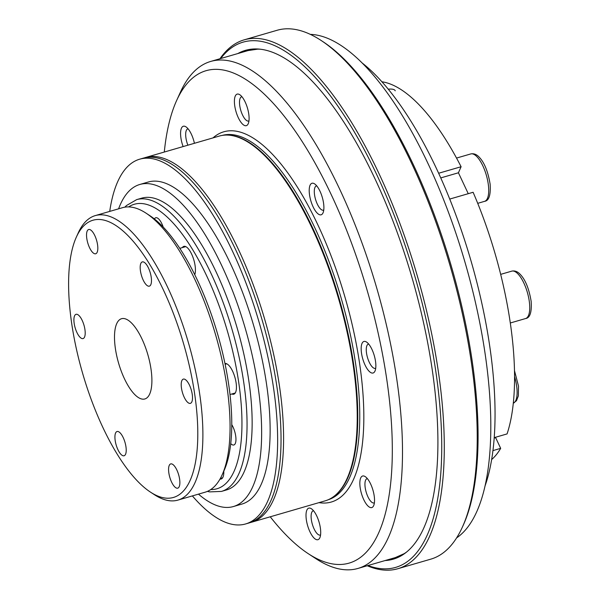 <?xml version="1.0" encoding="UTF-8"?>
<svg xmlns="http://www.w3.org/2000/svg" width="600" height="600" viewBox="0 0 600 600"><rect width="100%" height="100%" fill="white"/><g stroke="black" fill="none" stroke-linecap="round" stroke-linejoin="round"><path stroke-width="0.9" d="M163.2 227.055A12.622 4.598 -106.2 0 0 155.745 217.755A12.622 4.598 -106.2 0 0 155.137 218.077A12.622 4.598 -106.2 0 0 154.425 218.97M220.013 479.055A15.953 5.812 -106.2 0 0 221.13 479.025A15.953 5.812 -106.2 0 0 221.903 478.62A15.953 5.812 -106.2 0 0 223.808 471.18M194.76 274.695A15.953 5.812 -106.2 0 0 195.248 272.692A15.953 5.812 -106.2 0 0 189.9 250.905A15.953 5.812 -106.2 0 0 183.84 246.382A15.953 5.812 -106.2 0 0 182.347 247.605M230.737 443.603A12.622 4.598 -106.2 0 0 233.843 444.99A12.622 4.598 -106.2 0 0 235.718 436.132A12.622 4.598 -106.2 0 0 231.765 424.612M231.847 393.982A15.953 5.812 -106.2 0 0 233.76 394.215A15.953 5.812 -106.2 0 0 236.138 383.017A15.953 5.812 -106.2 0 0 224.978 363.548M207.397 491.385L209.618 491.888L221.438 491.423L226.53 489.938A151.928 55.38 -106.2 0 0 249.18 383.303A151.928 55.38 -106.2 0 0 141.773 198.142L136.672 199.62L126.472 205.538L124.837 207.173M385.125 560.55A264.93 96.562 -106.2 0 0 393.232 559.185A264.93 96.562 -106.2 0 0 432.735 373.23A264.93 96.562 -106.2 0 0 245.43 50.355A264.93 96.562 -106.2 0 0 237.855 53.55M367.965 565.537A273.472 99.675 -106.2 0 0 436.395 375.442A273.472 99.675 -106.2 0 0 339.87 109.035A273.472 99.675 -106.2 0 0 220.695 58.53M367.23 565.748A275.377 100.373 -106.2 0 0 397.845 568.725A275.377 100.373 -106.2 0 0 438.908 375.442A275.377 100.373 -106.2 0 0 244.215 39.832A275.377 100.373 -106.2 0 0 219.96 58.748M244.215 39.832L277.163 30.263A275.377 100.373 73.8 0 1 321.022 40.402A275.377 100.373 73.8 0 1 471.855 365.873A275.377 100.373 73.8 0 1 462.39 527.092A275.377 100.373 73.8 0 1 430.793 559.155L397.845 568.725M321.022 40.402L322.942 41.662A273.472 99.675 73.8 0 1 451.395 266.407A273.472 99.675 73.8 0 1 463.342 525L462.39 527.092M198.472 494.13A167.692 61.125 -106.2 0 0 233.362 506.55A167.692 61.125 -106.2 0 0 245.288 328.462A167.692 61.125 -106.2 0 0 139.808 184.477A167.692 61.125 -106.2 0 0 118.597 208.822M139.808 184.477L148.305 182.01A167.692 61.125 73.8 0 1 253.778 325.995A167.692 61.125 73.8 0 1 241.86 504.082L233.362 506.55M164.295 152.04A256.38 93.45 73.8 0 1 176.618 100.545L180.42 92.16A263.978 96.218 73.8 0 1 210.712 61.432A263.978 96.218 73.8 0 1 397.342 383.153A263.978 96.218 73.8 0 1 357.983 568.433A263.978 96.218 73.8 0 1 315.945 558.713L308.243 553.673A256.38 93.45 73.8 0 1 270.248 516.795M176.618 100.545A256.38 93.45 73.8 0 1 367.298 290.843A256.38 93.45 73.8 0 1 308.243 553.673M309.525 194.79A16.425 5.985 73.8 0 1 314.587 183.87A16.425 5.985 73.8 0 1 322.298 197.37A16.425 5.985 73.8 0 1 323.017 212.895A16.425 5.985 73.8 0 1 315.825 211.493A16.425 5.985 73.8 0 1 309.525 194.79M361.485 352.98A16.425 5.985 73.8 0 1 366.548 342.06A16.425 5.985 73.8 0 1 374.257 355.56A16.425 5.985 73.8 0 1 374.978 371.085A16.425 5.985 73.8 0 1 367.778 369.69A16.425 5.985 73.8 0 1 361.485 352.98M360.157 487.553A16.425 5.985 73.8 0 1 365.228 476.632A16.425 5.985 73.8 0 1 372.938 490.132A16.425 5.985 73.8 0 1 373.657 505.658A16.425 5.985 73.8 0 1 366.457 504.255A16.425 5.985 73.8 0 1 360.157 487.553M306.33 519.675A16.425 5.985 73.8 0 1 311.4 508.755A16.425 5.985 73.8 0 1 319.11 522.255A16.425 5.985 73.8 0 1 319.83 537.78A16.425 5.985 73.8 0 1 312.63 536.377A16.425 5.985 73.8 0 1 306.33 519.675M234.72 105.653A16.425 5.985 73.8 0 1 239.782 94.725A16.425 5.985 73.8 0 1 247.5 108.225A16.425 5.985 73.8 0 1 248.212 123.75A16.425 5.985 73.8 0 1 241.02 122.355A16.425 5.985 73.8 0 1 234.72 105.653M183.12 146.572A16.425 5.985 73.8 0 1 180.892 137.775A16.425 5.985 73.8 0 1 185.955 126.847A16.425 5.985 73.8 0 1 194.415 143.295M251.558 522.225L325.207 500.827A189.915 69.218 -106.2 0 0 331.89 497.798L332.46 497.438A189.727 69.15 -106.2 0 0 354.075 367.298A189.727 69.15 -106.2 0 0 227.197 135.06L226.522 135.06A189.915 69.218 -106.2 0 0 219.255 136.08L145.613 157.47A189.915 69.218 73.8 0 1 279.877 388.92A189.915 69.218 73.8 0 1 251.558 522.225A189.915 69.218 73.8 0 1 250.275 522.555M331.89 497.798A189.915 69.218 -106.2 0 0 353.528 367.53A189.915 69.218 -106.2 0 0 226.522 135.06M320.565 534.945A12.622 4.598 73.8 0 1 320.28 535.058A12.622 4.598 73.8 0 1 311.355 519.675A12.622 4.598 73.8 0 1 313.237 510.81A12.622 4.598 73.8 0 1 313.538 510.75M374.392 502.822A12.622 4.598 73.8 0 1 374.108 502.935A12.622 4.598 73.8 0 1 365.183 487.553A12.622 4.598 73.8 0 1 367.065 478.688A12.622 4.598 73.8 0 1 367.365 478.635M375.712 368.25A12.622 4.598 73.8 0 1 375.428 368.362A12.622 4.598 73.8 0 1 366.502 352.98A12.622 4.598 73.8 0 1 368.385 344.115A12.622 4.598 73.8 0 1 368.685 344.062M323.752 210.06A12.622 4.598 73.8 0 1 323.468 210.173A12.622 4.598 73.8 0 1 314.543 194.79A12.622 4.598 73.8 0 1 316.425 185.925A12.622 4.598 73.8 0 1 316.725 185.873M248.947 120.915A12.622 4.598 73.8 0 1 248.67 121.028A12.622 4.598 73.8 0 1 239.745 105.645A12.622 4.598 73.8 0 1 241.627 96.788A12.622 4.598 73.8 0 1 241.92 96.727M187.875 145.192A12.622 4.598 73.8 0 1 185.917 137.767A12.622 4.598 73.8 0 1 187.8 128.91A12.622 4.598 73.8 0 1 188.093 128.85M144.345 157.875A189.915 69.218 73.8 0 1 145.613 157.47M456.6 537.9A263.978 96.218 -106.2 0 0 485.655 357.495A263.978 96.218 -106.2 0 0 310.343 34.38M485.033 485.985A246.885 89.985 -106.2 0 0 490.23 349.627A246.885 89.985 -106.2 0 0 362.16 62.985M491.64 459.555A199.41 72.683 -106.2 0 0 500.678 448.357L495.653 437.67L495.877 437.168M468.255 193.688L458.43 172.778L461.1 166.733A199.41 72.683 -106.2 0 0 381.907 81.765M494.213 437.647L507.067 433.92A199.41 72.683 -106.2 0 0 473.107 192.278L449.73 199.065M500.678 448.357L492.938 450.607M388.237 89.16C392.385 88.823 394.717 89.377 395.235 90.817M461.1 166.733L438.653 173.25M458.43 172.778L440.76 177.907M495.653 437.67L494.183 438.097M75.42 314.647A12.622 4.598 -106.2 0 0 75.698 329.498A12.622 4.598 -106.2 0 0 83.07 338.572A12.622 4.598 -106.2 0 0 83.97 325.163A12.622 4.598 -106.2 0 0 76.028 314.325A12.622 4.598 -106.2 0 0 75.42 314.647M115.163 440.385A12.622 4.598 -106.2 0 0 122.22 455.393A12.622 4.598 -106.2 0 0 124.087 455.768A12.622 4.598 -106.2 0 0 124.988 442.357A12.622 4.598 -106.2 0 0 117.045 431.52A12.622 4.598 -106.2 0 0 115.163 440.385M172.95 484.575A12.622 4.598 -106.2 0 0 177.743 488.16A12.622 4.598 -106.2 0 0 179.73 484.732A12.622 4.598 -106.2 0 0 177.233 470.835A12.622 4.598 -106.2 0 0 170.7 463.912A12.622 4.598 -106.2 0 0 168.712 471.915A12.622 4.598 -106.2 0 0 172.95 484.575M190.988 403.035A12.622 4.598 -106.2 0 0 190.71 388.185A12.622 4.598 -106.2 0 0 183.33 379.11A12.622 4.598 -106.2 0 0 182.438 392.513A12.622 4.598 -106.2 0 0 190.373 403.35A12.622 4.598 -106.2 0 0 190.988 403.035M151.238 277.298A12.622 4.598 -106.2 0 0 144.18 262.29A12.622 4.598 -106.2 0 0 142.312 261.907A12.622 4.598 -106.2 0 0 141.413 275.317A12.622 4.598 -106.2 0 0 149.355 286.155A12.622 4.598 -106.2 0 0 151.238 277.298M127.74 319.965A41.782 15.225 73.8 0 1 146.685 350.903A41.782 15.225 73.8 0 1 150.855 390.54A41.782 15.225 73.8 0 1 144.855 398.963A41.782 15.225 73.8 0 1 118.575 363.09A41.782 15.225 73.8 0 1 121.545 318.712A41.782 15.225 73.8 0 1 127.74 319.965M147.743 261.18A144.337 52.605 -106.2 0 0 76.38 237.038A144.337 52.605 -106.2 0 0 82.68 373.515A144.337 52.605 -106.2 0 0 150.472 492.127A144.337 52.605 -106.2 0 0 197.782 431.168A144.337 52.605 -106.2 0 0 147.743 261.18M93.45 233.1A12.622 4.598 -106.2 0 0 88.657 229.522A12.622 4.598 -106.2 0 0 86.677 232.942A12.622 4.598 -106.2 0 0 89.168 246.847A12.622 4.598 -106.2 0 0 95.7 253.763A12.622 4.598 -106.2 0 0 97.688 245.76A12.622 4.598 -106.2 0 0 93.45 233.1M95.28 215.603L122.453 207.705A148.132 53.992 73.8 0 1 146.04 213.157A148.132 53.992 73.8 0 1 178.695 249.735A148.132 53.992 73.8 0 1 222.09 474.967A148.132 53.992 73.8 0 1 205.087 492.21L177.915 500.107A148.132 53.992 -106.2 0 0 201.255 406.162A148.132 53.992 -106.2 0 0 151.523 257.625A148.132 53.992 -106.2 0 0 95.28 215.603A148.132 53.992 -106.2 0 0 78.278 232.845L76.38 237.038M150.472 492.127L154.328 494.647A148.132 53.992 -106.2 0 0 177.915 500.107M146.04 213.157L149.887 215.685A144.337 52.605 73.8 0 1 217.688 334.298A144.337 52.605 73.8 0 1 223.987 470.775L222.09 474.967M192.368 495.908A189.915 69.218 -106.2 0 0 245.618 523.95A189.915 69.218 -106.2 0 0 273.93 390.653A189.915 69.218 -106.2 0 0 139.665 159.195A189.915 69.218 -106.2 0 0 109.725 211.403M245.618 523.95L249.015 522.96A189.915 69.218 -106.2 0 0 277.327 389.662A189.915 69.218 -106.2 0 0 143.062 158.212L139.665 159.195M210.765 489.548A148.132 53.992 -106.2 0 0 239.062 384.787A148.132 53.992 -106.2 0 0 128.663 206.917M221.438 491.423A151.928 55.38 -106.2 0 0 244.087 384.78A151.928 55.38 -106.2 0 0 136.672 199.62M256.553 48.945A263.407 96.007 -106.2 0 0 255.083 49.23M401.993 554.97A263.407 96.007 -106.2 0 0 403.38 554.415M248.183 49.68A264.93 96.562 -106.2 0 0 243.285 51.968M390.562 558.975A264.93 96.562 -106.2 0 0 395.918 558.285M260.423 49.222A263.978 96.218 -106.2 0 0 248.077 50.58L210.712 61.432M404.933 553.327L395.347 557.58A263.978 96.218 -106.2 0 0 406.5 552.112M318.975 502.643A192.765 70.26 -106.2 0 0 360.067 366.72A192.765 70.26 -106.2 0 0 295.935 184.845A192.765 70.26 -106.2 0 0 213.022 137.887M328.155 499.77A189.727 69.15 -106.2 0 0 356.048 366.728A189.727 69.15 -106.2 0 0 222.308 135.39M514.56 376.612A24.69 9 73.8 0 1 513.293 403.23L516.48 400.732L518.362 395.888L518.513 386.153L514.477 370.59M456.533 158.07L470.79 153.93A24.69 9 73.8 0 1 486.322 175.132A24.69 9 73.8 0 1 484.567 201.345L477.728 203.333M500.67 274.365L511.815 271.125A24.69 9 73.8 0 1 527.34 292.327A24.69 9 73.8 0 1 525.585 318.548L510.3 322.987M395.347 557.58L357.983 568.433M248.077 50.58L258.45 49.035M220.343 478.455L222.623 477.795M179.797 248.347L185.752 246.615M470.79 153.93C473.873 153.292 476.7 154.395 479.272 157.245C484.41 162.623 488.025 171.585 490.125 184.148C490.845 195.015 488.993 200.752 484.567 201.345M229.995 394.515L235.252 392.993M225.127 364.29L226.778 363.81M511.815 271.125C514.89 270.487 517.717 271.597 520.298 274.44C525.428 279.817 529.05 288.788 531.15 301.343C531.87 312.21 530.018 317.947 525.585 318.548"/></g></svg>
